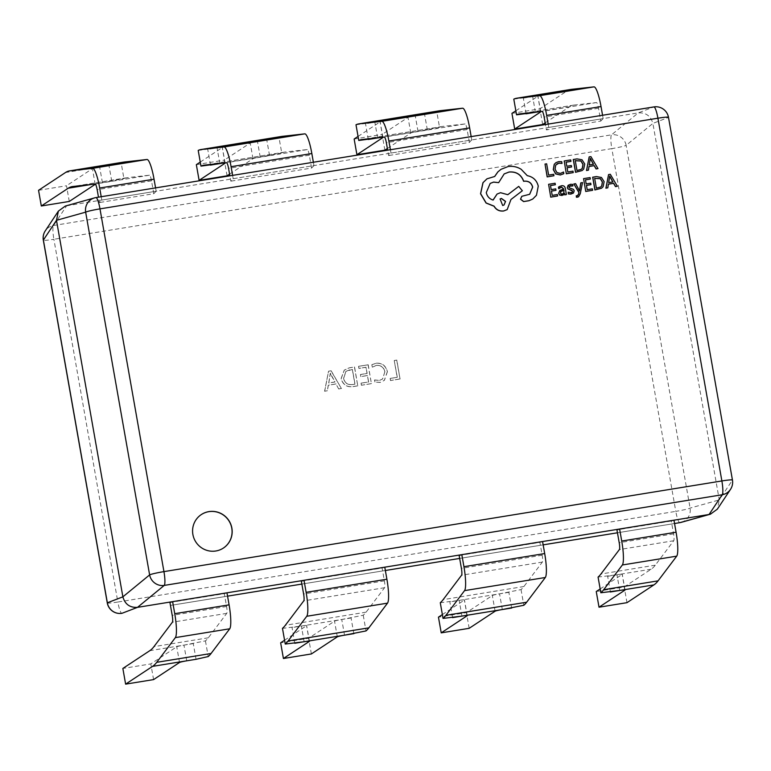 <?xml version="1.0" encoding="UTF-8"?>
<svg xmlns="http://www.w3.org/2000/svg" width="771" height="771" viewBox="0 0 771 771"><rect width="100%" height="100%" fill="white"/><g stroke="black" fill="none" stroke-linecap="round" stroke-linejoin="round"><path stroke-width="0.58" stroke-dasharray="3.85 2.89" d="M545.174 122.868L569.605 106.745A319.522 55.281 80.8 0 1 573.682 105.116A319.522 55.281 80.8 0 1 574.164 105.049L596.484 102.572A6.39 1.108 80.8 0 1 598.508 108.219L600.773 121.076L546.417 129.904L545.473 124.536M600.773 121.076L603.153 118.589L548.788 127.417L546.417 129.904M542.668 124.526L539.902 108.836L511.944 113.376M570.916 89.426A319.522 55.281 -99.2 0 0 566.839 91.055L539.902 108.836M515.857 110.793L537.859 96.279A6.39 0.492 170 0 0 537.946 96.173A6.39 0.492 170 0 0 532.655 96.616L513.794 99.141M603.153 118.589L602.565 115.255M548.2 124.092L548.788 127.417M526.111 113.819L523.345 98.129M471.168 136.602L471.756 139.936L390.993 153.063L388.623 155.549L387.668 150.172M471.756 139.936L469.385 142.423L388.623 155.549M469.385 142.423L467.11 129.567A6.39 1.108 -99.2 0 0 465.086 123.929L442.766 126.396A319.522 55.281 -99.2 0 0 442.284 126.463A319.522 55.281 -99.2 0 0 439.528 127.34L436.762 111.66A319.522 55.281 80.8 0 1 439.518 110.773M387.379 148.504L410.789 133.065A6.39 0.492 -10 0 1 418.007 131.388L439.528 127.34M384.864 150.162L382.098 134.472L354.149 139.021M436.762 111.66L415.241 115.698A6.39 0.492 170 0 0 408.023 117.375L382.098 134.472M358.052 136.438L380.064 121.914A6.39 0.492 170 0 0 380.151 121.818A6.39 0.492 170 0 0 374.86 122.261L356 124.777M390.405 149.728L390.993 153.063M368.307 139.464L365.541 123.774M427.327 129.875L424.561 114.185M313.373 162.247L313.961 165.582L233.199 178.699L230.818 181.185L229.874 175.817M313.961 165.582L311.58 168.068L230.818 181.185M311.58 168.068L309.316 155.212A6.39 1.108 -99.2 0 0 307.292 149.564L284.971 152.041A319.522 55.281 -99.2 0 0 284.489 152.109A319.522 55.281 -99.2 0 0 281.733 152.986L278.967 137.296A319.522 55.281 80.8 0 1 281.723 136.419M229.585 174.15L252.994 158.701A6.39 0.492 -10 0 1 260.212 157.024L281.733 152.986M227.069 175.807L224.303 160.117L196.345 164.657M200.258 162.083L222.27 147.56A6.39 0.492 170 0 0 222.347 147.454A6.39 0.492 170 0 0 217.065 147.897L198.205 150.422M278.967 137.296L257.447 141.344A6.39 0.492 170 0 0 250.228 143.011L224.303 160.117M232.611 175.374L233.199 178.699M210.512 165.1L207.746 149.42M269.532 155.511L266.766 139.83M155.578 187.893L156.166 191.218L101.801 200.055L99.43 202.542L98.476 197.164M156.166 191.218L153.786 193.704L99.43 202.542M153.786 193.704L151.521 180.857A6.39 1.108 -99.2 0 0 149.497 175.21L127.176 177.677A319.522 55.281 -99.2 0 0 126.695 177.744A319.522 55.281 -99.2 0 0 123.938 178.631L121.172 162.941A319.522 55.281 80.8 0 1 123.929 162.055M95.45 184.221A6.39 0.492 -10 0 1 102.418 182.669L123.938 178.631M69.274 201.443L66.508 185.763L38.55 190.302M121.172 162.941L99.652 166.979A6.39 0.492 170 0 0 92.424 168.656L66.508 185.763M101.801 200.055L101.213 196.721M111.737 181.156L108.971 165.466M169.948 602.488L224.313 593.66L226.578 606.507A6.39 1.108 -99.2 0 1 226.751 613.369L208.305 637.8A319.522 55.281 -99.2 0 1 205.443 640.884L183.961 645.134A6.39 0.492 170 0 0 176.742 646.802L150.817 663.908L122.859 668.447M224.313 593.66L226.973 592.812M153.583 679.598L150.817 663.908M205.443 640.884L208.209 656.564M196.046 659.301L193.28 643.612M301.345 581.141L382.108 568.015L384.372 580.871A6.39 1.108 -99.2 0 1 384.556 587.724L366.1 612.164A319.522 55.281 -99.2 0 1 363.237 615.239L341.755 619.489A6.39 0.492 170 0 0 334.537 621.166L308.612 638.263L280.654 642.812M284.566 640.229L306.579 625.705A6.39 0.492 170 0 0 306.656 625.609A6.39 0.492 170 0 0 301.374 626.052L282.475 628.365M382.108 568.015L384.768 567.177M311.378 653.953L308.612 638.263M363.237 615.239L366.003 630.929M294.821 643.255L292.055 627.565M353.841 633.666L351.075 617.976M442.371 614.583L464.373 600.069A6.39 0.492 170 0 0 464.46 599.963A6.39 0.492 170 0 0 459.169 600.407L440.28 602.72M459.14 555.496L539.902 542.37L542.167 555.226A6.39 1.108 -99.2 0 1 542.35 562.088L523.904 586.519A319.522 55.281 -99.2 0 1 521.042 589.593L499.55 593.843A6.39 0.492 170 0 0 492.332 595.52L466.407 612.627L438.458 617.166M539.902 542.37L542.572 541.531M469.173 628.317L466.407 612.627M521.042 589.593L523.808 605.283M452.616 617.61L449.85 601.92M511.636 608.02L508.87 592.33M600.166 588.948L622.178 574.424A6.39 0.492 170 0 0 622.255 574.328A6.39 0.492 170 0 0 616.973 574.771L598.074 577.074M673.96 520.184L671.3 521.023L673.565 533.879A6.39 1.108 80.8 0 1 673.748 540.731L655.292 565.172A319.522 55.281 80.8 0 1 651.148 569.21L624.211 586.982L596.253 591.53M671.3 521.023L616.935 529.86M626.977 602.671L624.211 586.982M610.42 591.974L607.654 576.284M201.289 514.594A20.056 19.689 56.6 0 0 201.231 514.623A20.056 19.689 56.6 0 0 192.789 534.534A20.056 19.689 56.6 0 0 223.378 548.065M617.272 186.331L610.208 174.352L608.464 174.641M607.702 187.893L608.396 184.192M592.533 190.36L592.273 188.905L587.107 189.743L586.461 185.425M590.249 179.113L589.988 177.638L583.483 178.699M590.865 184.712L590.615 183.247L586.095 183.99L585.478 179.884M578.558 196.788L580.178 193.781L582.423 182.621L580.775 182.891M577.768 195.603L576.178 195.834M579.522 190.158L579.416 190.929L575.532 183.739L573.759 184.028M572.072 192.326L568.102 192.297M572.814 185.984L572.535 184.433L570.328 184.375L567.957 185.503M572.94 193.348L574.106 190.803L573.306 189.377L569.383 187.999L568.892 187.208L569.567 185.965M569.316 186.168L570.405 185.695M566.299 194.62L565.268 188.75C564.864 186.447 563.572 185.474 561.394 185.821L558.435 187.18M563.283 195.034L564.478 193.531M563.688 189.049L559.842 190.456M558.715 188.731L559.794 187.787M582.086 170.564L583.589 169.148L584.659 164.078L581.951 159.857L576.872 158.951L573.277 159.53M553.838 175.817L553.578 174.362L548.547 175.181L546.552 163.876L544.924 164.136M563.466 173.851L563.437 172.087L560.324 173.475L556.845 172.656L554.966 169.215L555.612 165.167L556.893 163.895M561.914 163.462L561.616 161.746L558.532 161.708L555.92 162.671M573.132 172.685L572.882 171.229L567.716 172.068L567.07 167.76M570.858 161.438L570.598 159.963L564.093 161.023M571.475 167.037L571.215 165.582L566.704 166.314L566.087 162.209M597.882 168.666L590.817 156.686L589.073 156.966M588.312 170.218L589.005 166.517M557.539 196.046L557.279 194.591L552.113 195.429L551.467 191.112M555.255 184.799L554.995 183.325L548.489 184.385M555.881 190.398L555.621 188.934L551.101 189.676L550.494 185.57M601.476 188.24L602.98 186.823L604.05 181.754L601.341 177.532L596.272 176.617L592.668 177.205M532.722 199.043L536.356 195.333L538.158 186.168C536.674 180.375 533.012 176.896 527.171 175.73L521.061 169.35C516.984 166.854 512.638 165.938 508.012 166.613L500.977 169.35M529.648 194.302L521.774 196.335M498.558 182.708L504.138 173.938M493.055 200.036L493.035 200.132C489.373 199.024 487.089 196.538 486.173 192.654L490.144 183.44M507.703 194.755L500.427 192.769L497.035 194.08M507.154 209.625L510.865 199.564L522.256 190.803L518.623 186.447M494.635 176.472L486.935 178.853M668.486 117.317A12.779 0.973 170 0 1 668.418 117.452L732.373 480.198L719.276 499.926L652.883 123.399L668.418 117.452A12.779 12.683 -111 0 0 653.798 106.938L638.272 112.884L66.682 205.761L95.97 197.578M65.333 206.059L66.682 205.761L53.584 225.489A12.779 2.207 -99.2 0 0 53.883 239.28L611.827 148.62A12.779 2.207 80.8 0 1 611.528 134.829A12.779 12.346 -129.4 0 1 626.148 145.343L652.883 123.399C650.772 115.958 645.896 112.46 638.272 112.884L611.528 134.829L53.584 225.489A12.779 12.577 -146.4 0 0 45.258 230.886M732.45 480.063A12.779 0.973 170 0 1 732.373 480.198A12.779 12.577 -146.4 0 1 730.513 489.354M396.728 360.163L400.043 378.985L390.502 380.537L390.136 378.465L397.181 377.327L394.232 360.568L396.824 360.096L400.043 378.985M376.412 365.348L372.258 367.266L371.815 364.741L376.075 363.276C381.963 362.842 385.702 365.666 387.312 371.738L384.295 380.382L380.219 382.445L374.87 382.069L374.513 380.007L379.505 380.431L382.561 379.014L384.787 371.988C383.929 367.526 381.134 365.309 376.412 365.348L372.258 367.266M360.818 376.624L360.452 374.552L367.044 373.482L365.955 367.285L358.91 368.432L358.544 366.36L368.085 364.808L371.41 383.64L361.406 385.259L361.04 383.197L368.548 381.982L367.41 375.554L360.818 376.624L360.452 374.552M354.448 367.025L357.773 385.857L352.704 386.676C346.796 387.36 342.922 384.681 341.071 378.638L344.251 370.138L349.196 367.883L354.554 366.967L357.773 385.857M338.681 388.96L335.973 383.968L328.273 385.221L327.318 390.801L324.591 391.244L328.542 371.236L331.038 370.832L341.408 388.517L338.681 388.96L335.973 383.968M681.313 522.324A12.779 12.452 -105.6 0 0 690.103 508.089L626.148 145.343A12.779 0.973 170 0 1 611.827 148.62L675.791 511.366A12.779 0.973 170 0 0 690.103 508.089L719.276 499.926L717.387 509.12M336.069 383.9L328.273 385.221M328.369 385.153L327.318 390.801M327.415 390.733L324.591 391.244M324.687 391.176L328.542 371.236M328.639 371.169L331.038 370.832M331.144 370.764L341.408 388.517M341.505 388.449L338.777 388.892M330.913 374.523L330.383 373.251L328.841 382.946L335.077 381.934L330.277 373.318L328.745 383.014L334.98 382.002L330.807 374.59M357.869 385.789L352.8 386.608C346.902 387.293 343.028 384.613 341.168 378.58L344.348 370.07L349.292 367.815L354.554 366.967M349.668 369.878L345.986 371.343L343.683 378.224C344.608 382.801 347.509 384.922 352.366 384.556L355.007 384.131L352.414 369.434L345.89 371.41L343.577 378.291C344.512 382.869 347.403 384.98 352.26 384.623L354.911 384.189L352.318 369.502L349.571 369.945M360.558 374.484L367.044 373.482M367.15 373.415L365.955 367.285M366.052 367.218L358.91 368.432M359.007 368.365L358.544 366.36M358.64 366.302L368.085 364.808M368.191 364.75L371.41 383.64M371.506 383.572L361.406 385.259M361.512 385.192L361.04 383.197M361.146 383.129L368.548 381.982M368.644 381.915L367.41 375.554M367.516 375.487L360.924 376.556M372.364 367.198L371.815 364.741M371.921 364.673L376.075 363.276M376.171 363.208C382.059 362.775 385.808 365.599 387.418 371.67L387.312 371.738M387.418 371.67L384.401 380.315L380.219 382.445M380.315 382.377L374.87 382.069M374.976 382.002L374.513 380.007M374.61 379.939L379.505 380.431M379.602 380.363L382.657 378.956L384.787 371.988M384.883 371.921C384.025 367.459 381.24 365.242 376.518 365.281M400.149 378.918L390.502 380.537M390.598 380.469L390.136 378.465M390.242 378.407L397.181 377.327M397.287 377.26L394.232 360.568M394.328 360.5L396.824 360.096M575.272 160.715L576.901 170.574L581.189 169.369M589.275 164.936L593.391 164.271M590.567 159.318L590.181 158.46L589.169 165.004M560.854 191.362L560.199 192.962L560.854 193.955L562.126 194.167L563.717 193.145M594.663 178.39L596.291 188.249L600.58 187.045M608.666 182.611L612.781 181.937M609.967 176.993L609.572 176.135L608.57 182.679M500.042 198.995L502.586 205.578L503.993 205.019M598.508 108.219L544.153 117.057M596.484 102.572L542.129 111.409M574.164 105.049L519.799 113.877M569.605 106.745L538.322 111.834M566.839 91.055L523.258 98.139M540.596 111.795L537.859 96.279M535.421 112.306L532.655 96.616M467.11 129.567L386.348 142.693M465.086 123.929L384.324 137.055M442.766 126.396L362.004 139.522M427.433 129.846L380.517 137.469M424.667 114.166L365.464 123.784M382.801 137.44L380.064 121.914M377.626 137.951L374.86 122.261M418.007 131.388L415.241 115.698M410.789 133.065L408.023 117.375M309.316 155.212L228.553 168.338M307.292 149.564L226.529 162.691M284.971 152.041L204.209 165.158M269.628 155.491L222.723 163.115M266.862 139.802L207.669 149.42M225.007 163.076L222.27 147.56M219.831 163.587L217.065 147.897M260.212 157.024L257.447 141.344M252.994 158.701L250.228 143.011M151.521 180.857L97.165 189.685M149.497 175.21L95.132 184.047M127.176 177.677L72.811 186.515M111.834 181.137L91.335 184.462M109.068 165.447L65.487 172.531M102.418 182.669L99.652 166.979M95.19 184.346L92.424 168.656M208.305 637.8L153.949 646.638M193.376 643.592L149.805 650.676M226.751 613.369L172.396 622.207M226.578 606.507L172.212 615.345M186.727 660.814L183.961 645.134M179.508 662.491L176.742 646.802M366.1 612.164L285.337 625.281M351.181 617.957L291.978 627.575M384.556 587.724L303.793 600.85M384.372 580.871L303.61 593.988M309.316 641.231L306.579 625.705M304.14 641.742L301.374 626.052M344.521 635.179L341.755 619.489M337.303 636.856L334.537 621.166M523.904 586.519L443.142 599.645M508.976 592.311L449.772 601.929M542.35 562.088L461.588 575.214M542.167 555.226L461.405 568.352M467.11 615.586L464.373 600.069M461.935 616.096L459.169 600.407M502.316 609.533L499.55 593.843M495.098 611.21L492.332 595.52M651.148 569.21L607.567 576.294M655.292 565.172L600.937 574M673.748 540.731L619.383 549.569M673.565 533.879L619.2 542.707M624.915 589.94L622.178 574.424M619.739 590.451L616.973 574.771M170.468 605.418L227.561 596.147L170.468 605.428M301.856 584.071L385.355 570.501L301.856 584.071M459.661 558.426L543.16 544.856L459.661 558.435M617.455 532.79L674.548 523.509L617.455 532.79M679.8 522.651A12.779 2.207 -99.2 0 1 675.791 511.366L117.847 602.026L53.883 239.28A12.779 0.973 170 0 1 43.321 240.166M107.275 602.922A12.779 0.973 170 0 0 117.847 602.026A12.779 2.207 80.8 0 0 121.914 613.311M573.682 105.116L519.317 113.944M540.712 111.862L537.946 96.173M442.284 126.463L361.522 139.59M382.917 137.508L380.151 121.818M284.489 152.109L203.727 165.225M225.113 163.144L222.347 147.454M126.695 177.744L72.329 186.582M309.422 641.289L306.656 625.609M467.226 615.653L464.46 599.963M625.021 590.008L622.255 574.328"/><path stroke-width="1.16" d="M545.473 124.536L544.153 117.057A6.39 1.108 -99.2 0 0 542.129 111.409L519.799 113.877A319.522 55.281 -99.2 0 0 519.317 113.944A319.522 55.281 -99.2 0 0 516.56 114.831L535.421 112.306A6.39 0.492 -10 0 1 540.712 111.862A6.39 0.492 -10 0 1 540.625 111.959L514.71 129.065L511.944 113.376L515.857 110.793M545.174 122.868L542.668 124.526L514.71 129.065M602.565 115.255L601.033 106.552A22.301 3.855 -99.2 0 0 593.969 86.863L571.398 89.359A319.522 55.281 -99.2 0 0 570.916 89.426L516.551 98.254A319.522 55.281 80.8 0 1 517.033 98.187L539.604 95.691A22.301 3.855 80.8 0 1 546.668 115.39L548.2 124.092M516.56 114.831L513.794 99.141A319.522 55.281 80.8 0 1 516.551 98.254M387.668 150.172L386.348 142.693A6.39 1.108 -99.2 0 0 384.324 137.055L362.004 139.522A319.522 55.281 -99.2 0 0 361.522 139.59A319.522 55.281 -99.2 0 0 358.766 140.467L377.626 137.951A6.39 0.492 -10 0 1 382.917 137.508A6.39 0.492 -10 0 1 382.83 137.604L356.915 154.711L354.149 139.021L358.052 136.438M387.379 148.504L384.864 150.162L356.915 154.711M358.766 140.467L356 124.777A319.522 55.281 80.8 0 1 358.756 123.9L439.518 110.773A319.522 55.281 80.8 0 1 440 110.706L462.571 108.21A22.301 3.855 80.8 0 1 469.635 127.909L471.168 136.602M358.756 123.9A319.522 55.281 80.8 0 1 359.238 123.832L381.809 121.336A22.301 3.855 80.8 0 1 388.873 141.035L390.405 149.728M229.874 175.817L228.553 168.338A6.39 1.108 -99.2 0 0 226.529 162.691L204.209 165.158A319.522 55.281 -99.2 0 0 203.727 165.225A319.522 55.281 -99.2 0 0 200.971 166.112L219.831 163.587A6.39 0.492 -10 0 1 225.113 163.144A6.39 0.492 -10 0 1 225.036 163.25L199.111 180.347L196.345 164.657L200.258 162.083M229.585 174.15L227.069 175.807L199.111 180.347M200.971 166.112L198.205 150.422A319.522 55.281 80.8 0 1 200.961 149.545A319.522 55.281 80.8 0 1 201.443 149.478L224.014 146.982A22.301 3.855 80.8 0 1 231.078 166.671L232.611 175.374M200.961 149.545L281.723 136.419A319.522 55.281 80.8 0 1 282.205 136.351L304.776 133.855A22.301 3.855 80.8 0 1 311.841 153.545L313.373 162.247M98.476 197.164L97.165 189.685A6.39 1.108 -99.2 0 0 95.132 184.047L72.811 186.515A319.522 55.281 -99.2 0 0 72.329 186.582A319.522 55.281 -99.2 0 0 68.253 188.211L41.316 205.992L38.55 190.302L65.487 172.531A319.522 55.281 80.8 0 1 69.563 170.892A319.522 55.281 80.8 0 1 70.045 170.825L92.616 168.329A22.301 3.855 80.8 0 1 99.681 188.028L101.213 196.721M95.45 184.221A6.39 0.492 -10 0 0 95.19 184.346L69.274 201.443L41.316 205.992M69.563 170.892L123.929 162.055A319.522 55.281 80.8 0 1 124.41 161.997L146.982 159.491A22.301 3.855 80.8 0 1 154.046 179.19L155.578 187.893M149.805 650.676A319.522 55.281 -99.2 0 0 153.949 646.638L172.396 622.207A6.39 1.108 -99.2 0 0 172.212 615.345L169.948 602.488L172.617 601.65L226.973 592.812L229.093 604.85A22.301 3.855 80.8 0 1 229.729 628.789L211.071 653.49A319.522 55.281 80.8 0 1 208.209 656.564L196.142 659.282L152.571 666.366L125.625 684.137L122.859 668.447L149.805 650.676M229.093 604.85L174.738 613.677L172.617 601.65M174.738 613.677A22.301 3.855 80.8 0 1 175.364 637.617L156.715 662.328A319.522 55.281 80.8 0 1 152.571 666.366M196.142 659.282L186.727 660.814A6.39 0.492 -10 0 0 179.508 662.491L153.583 679.598L125.625 684.137M285.241 644.045L282.475 628.365A319.522 55.281 -99.2 0 0 285.337 625.281L303.793 600.85A6.39 1.108 -99.2 0 0 303.61 593.988L301.345 581.141L304.005 580.293L306.135 592.33A22.301 3.855 80.8 0 1 306.762 616.27L288.103 640.971A319.522 55.281 80.8 0 1 285.241 644.045L304.14 641.742A6.39 0.492 -10 0 1 309.422 641.289A6.39 0.492 -10 0 1 309.344 641.395L283.42 658.501L280.654 642.812L284.566 640.229M283.42 658.501L311.378 653.953L337.303 636.856A6.39 0.492 -10 0 1 344.521 635.179L366.003 630.929A319.522 55.281 80.8 0 0 368.866 627.845L387.524 603.144A22.301 3.855 80.8 0 0 386.897 579.204L384.768 567.177L304.005 580.293M443.046 618.409L440.28 602.72A319.522 55.281 -99.2 0 0 443.142 599.645L461.588 575.214A6.39 1.108 -99.2 0 0 461.405 568.352L459.14 555.496L461.81 554.657L463.93 566.685A22.301 3.855 80.8 0 1 464.556 590.625L445.908 615.325A319.522 55.281 80.8 0 1 443.046 618.409L461.935 616.096A6.39 0.492 -10 0 1 467.226 615.653A6.39 0.492 -10 0 1 467.139 615.75L441.224 632.856L438.458 617.166L442.371 614.583M441.224 632.856L469.173 628.317L495.098 611.21A6.39 0.492 -10 0 1 502.316 609.533L523.808 605.283A319.522 55.281 80.8 0 0 526.67 602.209L545.319 577.498A22.301 3.855 80.8 0 0 544.692 553.559L542.572 541.531L461.81 554.657M600.84 592.764L598.074 577.074A319.522 55.281 -99.2 0 0 600.937 574L619.383 549.569A6.39 1.108 -99.2 0 0 619.2 542.707L616.935 529.86L619.605 529.012L621.725 541.049A22.301 3.855 80.8 0 1 622.361 564.979L603.703 589.69A319.522 55.281 80.8 0 1 600.84 592.764L619.739 590.451A6.39 0.492 -10 0 1 625.021 590.008A6.39 0.492 -10 0 1 624.944 590.114L599.019 607.211L596.253 591.53L600.166 588.948M599.019 607.211L626.977 602.671L653.914 584.9A319.522 55.281 -99.2 0 0 658.058 580.852L676.716 556.151A22.301 3.855 -99.2 0 0 676.08 532.212L673.96 520.184L619.605 529.012M192.885 534.467A20.056 19.689 56.6 0 0 223.426 548.036A20.056 19.689 56.6 0 0 231.878 528.125A20.056 19.689 56.6 0 0 201.337 514.556A20.056 19.689 56.6 0 0 192.885 534.467M223.378 548.065A20.056 19.689 56.6 0 0 231.772 528.193A20.056 19.689 56.6 0 0 201.289 514.594M608.396 184.192L613.562 183.344L615.47 186.63L617.369 186.274L610.314 174.294L608.57 174.574L606.006 188.114L607.808 187.825L608.406 184.134L613.668 183.276L615.566 186.563L617.369 186.274M608.57 174.574L605.9 188.182L607.808 187.825M590.971 184.645L590.711 183.19L586.191 183.922L585.468 179.836L590.355 179.045L590.094 177.571L583.58 178.631L585.729 191.459L592.629 190.292L592.369 188.837L587.203 189.676L586.452 185.377L590.971 184.645L586.461 185.425M585.478 179.884L590.355 179.045M580.881 182.823L579.522 190.861L575.629 183.681L573.855 183.961L579.002 192.48L578.597 194.253L577.209 195.805L576.274 195.767L576.525 197.193L577.566 197.154L578.616 196.75L580.274 193.714L582.519 182.554L580.775 182.891L579.464 190.919M576.274 195.767L576.429 197.251L578.558 196.788M573.855 183.961L578.905 192.548L578.501 194.321L577.103 195.873M568.198 192.23L568.487 193.887L571.032 194.022L573.537 192.866L574.202 190.736L573.412 189.309L569.49 187.931L568.988 187.141L570.501 185.628L572.911 185.917L572.641 184.365L570.424 184.308L568.054 185.435L567.389 187.546L568.092 188.914L572.612 191.15L572.121 192.297L570.954 192.692L568.198 192.23L568.391 193.945L570.935 194.09L573.431 192.933M568.574 185.011L567.283 187.613L567.986 188.982L571.947 190.418L572.506 191.218L572.072 192.326M569.21 186.235L572.911 185.917M573.537 192.866L572.94 193.348M558.435 187.18L558.715 188.731L561.577 187.083L563.803 189.011L559.891 190.418L558.724 193.29L559.842 195.102L562.049 195.477L564.574 193.396L564.825 194.812L566.406 194.552L565.365 188.683C564.96 186.38 563.668 185.406 561.5 185.763L559.1 186.669M564.478 193.531L564.719 194.88L566.406 194.552M559.842 190.456L558.618 193.357L559.736 195.169L563.283 195.034M559.794 187.787L561.481 187.151L563.697 189.078M573.373 159.462L575.619 172.232L582.144 170.536L583.686 169.08L584.755 164.011L582.057 159.79L576.978 158.884L573.277 159.53L575.523 172.299L582.086 170.564M547.169 176.906L553.935 175.749L553.674 174.294L548.644 175.113L546.649 163.809L545.02 164.069L547.169 176.906L553.935 175.749M555.92 162.671L554.224 164.339L553.27 169.591L555.708 173.947L560.353 174.978L563.717 173.668M563.823 173.6L563.543 172.02L560.43 173.408L556.951 172.588L555.062 169.157L555.718 165.1L558.908 163.124L562.02 163.394L561.712 161.679L558.628 161.64L555.968 162.633L554.32 164.271L553.366 169.533L555.804 173.88L560.45 174.911L563.466 173.851M556.893 163.895L558.811 163.192L562.02 163.394M571.581 166.97L571.321 165.514L566.801 166.247L566.078 162.161L570.954 161.37L570.694 159.905L564.189 160.956L566.338 173.783L573.238 172.617L572.978 171.162L567.813 172L567.061 167.702L571.581 166.97L567.07 167.76M566.087 162.209L570.954 161.37M589.005 166.517L594.171 165.669L596.079 168.955L597.978 168.598L590.914 156.619L589.169 156.899L586.615 170.439L588.418 170.15L589.015 166.459L594.277 165.611L596.176 168.888L597.978 168.598M589.169 156.899L586.509 170.507L588.418 170.15M555.978 190.331L555.718 188.876L551.198 189.608L550.484 185.522L555.361 184.732L555.101 183.257L548.595 184.317L550.745 197.145L557.635 195.979L557.385 194.523L552.219 195.362L551.458 191.063L555.978 190.331L551.467 191.112M550.494 185.57L555.361 184.732M592.764 177.137L595.019 189.897L601.534 188.211L603.086 186.755L604.146 181.686L601.447 177.465L596.368 176.559L592.668 177.205L594.913 189.965L601.476 188.24M521.774 196.335L520.502 199.217L523.605 201.597L528.906 200.739L532.722 199.043M504.138 173.938L509.062 172.049C516.233 171.499 521.09 174.603 523.634 181.339L524.357 181.224C528.694 180.944 531.441 182.92 532.607 187.17L529.648 194.302M490.144 183.44L493.556 182.12L498.654 182.65L504.186 173.909L509.159 171.981C516.329 171.432 521.196 174.535 523.74 181.281L524.453 181.156C528.79 180.877 531.547 182.852 532.713 187.102L529.696 194.273L521.822 196.297L520.598 199.149L523.702 201.539L529.002 200.672L532.78 199.014L536.462 195.265L538.264 186.1C536.78 180.308 533.118 176.829 527.277 175.663L521.157 169.283C517.081 166.787 512.734 165.871 508.108 166.546L501.025 169.312L497.95 171.837L494.703 176.472L486.983 178.824L483.041 182.66L480.641 193.694L486.164 202.966L494.115 206.156C496.254 209.789 499.463 211.389 503.742 210.936L507.202 209.587L510.961 199.496L522.352 190.745L518.719 186.389L507.81 194.697L500.524 192.702L497.083 194.041L493.132 200.065C489.479 198.966 487.185 196.47 486.27 192.586L490.192 183.411L493.652 182.062L498.654 182.65M497.035 194.08L493.055 200.036M518.719 186.389L507.8 194.687M486.935 178.853L482.945 182.727L480.545 193.762L486.058 203.033L494.018 206.223C496.148 209.857 499.357 211.456 503.636 211.003L507.154 209.625M500.977 169.35L497.854 171.904L494.606 176.54M95.97 197.578L653.798 106.938A12.779 2.207 80.8 0 1 653.856 106.918L95.912 197.588A12.779 2.207 -99.2 0 1 99.979 208.874L163.944 571.619L721.878 480.95L657.923 118.204L99.979 208.874A12.779 0.973 170 0 0 85.658 212.15A12.779 12.452 -105.6 0 1 94.457 197.906A12.779 12.452 -105.6 0 1 94.515 197.896A12.779 12.452 -105.6 0 1 95.855 197.598A12.779 2.207 -99.2 0 1 95.912 197.588A12.779 12.779 0 0 0 94.457 197.906M58.384 211.109L45.258 230.886A12.779 12.577 -146.4 0 0 43.388 240.041L56.485 220.313L122.878 596.841L149.622 574.896A12.779 0.973 170 0 1 163.944 571.619A12.779 2.207 -99.2 0 1 164.242 585.411L137.498 607.355L709.079 514.479L722.176 494.751A12.779 2.207 80.8 0 0 721.878 480.95A12.779 0.973 170 0 1 732.45 480.063A12.779 12.779 0 0 1 730.513 489.354L730.513 489.354A12.779 12.577 -146.4 0 1 722.176 494.751L164.242 585.411A12.779 12.346 -129.4 0 1 149.622 574.896L85.658 212.15L56.485 220.313L58.384 211.109L65.333 206.059L94.515 197.896M121.914 613.311A12.779 2.207 80.8 0 0 121.972 613.302L137.498 607.355C129.875 607.779 124.998 604.271 122.878 596.841L107.352 602.787A12.779 0.973 170 0 0 107.275 602.922A12.779 12.779 0 0 0 121.914 613.311L121.972 613.302A12.779 12.683 -111 0 1 107.352 602.787L43.388 240.041A12.779 0.973 170 0 0 43.321 240.166L107.275 602.922M730.513 489.354L717.387 509.12L710.438 514.18L679.906 522.642A12.779 12.452 -105.6 0 0 681.246 522.343L710.438 514.18M679.8 522.651A12.779 2.207 -99.2 0 0 679.858 522.651A12.779 12.779 0 0 0 681.313 522.324A12.779 12.452 -105.6 0 1 681.246 522.343M545.02 164.069L547.275 176.838M564.189 160.956L566.338 173.783M566.444 173.716L573.238 172.617M575.262 160.667L576.997 170.507L581.238 169.331L582.356 168.271L583.049 164.339L581.026 160.966L575.262 160.667M581.189 169.369L582.25 168.338L582.953 164.406L580.929 161.033L575.272 160.715M589.275 164.936L593.516 164.242L590.316 158.392L589.275 164.936M593.391 164.271L590.22 158.46M548.595 184.317L550.745 197.145M550.841 197.077L557.635 195.979M559.052 186.707L558.811 188.664M560.517 191.671L560.951 193.887L562.232 194.099L563.823 193.078L564.015 190.235L560.903 191.324M563.167 193.752L563.823 193.078L563.909 190.302L560.421 191.738M563.119 193.781L563.717 193.145M568.526 185.04L567.957 185.503M577.816 195.574L577.209 195.805M583.58 178.631L585.729 191.459M585.835 191.391L592.629 190.292M594.653 178.342L596.388 188.182L600.628 187.006L601.746 185.946L602.44 182.014L600.426 178.641L594.653 178.342M600.58 187.045L601.65 186.013L602.344 182.081L600.32 178.708L594.663 178.39M608.666 182.611L612.906 181.917L609.707 176.067L608.666 182.611M612.781 181.937L609.61 176.135M502.692 205.51L504.051 204.98L505.574 201.404L501.439 198.436L500.09 198.966L502.692 205.51M503.993 205.019L505.468 201.472L501.343 198.504L500.042 198.995M538.322 111.834L526.024 113.829M571.398 89.359L517.033 98.187M593.969 86.863L539.604 95.691M601.033 106.552L546.668 115.39M380.517 137.469L368.23 139.474M440 110.706L359.238 123.832M462.571 108.21L381.809 121.336M469.635 127.909L388.873 141.035M222.723 163.115L210.435 165.11M282.205 136.351L201.443 149.478M304.776 133.855L224.014 146.982M311.841 153.545L231.078 166.671M91.335 184.462L68.253 188.211M124.41 161.997L70.045 170.825M146.982 159.491L92.616 168.329M154.046 179.19L99.681 188.028M229.729 628.789L175.364 637.617M211.071 653.49L156.715 662.328M386.897 579.204L306.135 592.33M387.524 603.144L306.762 616.27M368.866 627.845L288.103 640.971M353.947 633.637L294.744 643.255M544.692 553.559L463.93 566.685M545.319 577.498L464.556 590.625M526.67 602.209L445.908 615.325M511.742 608.001L452.538 617.619M676.08 532.212L621.725 541.049M676.716 556.151L622.361 564.979M658.058 580.852L603.703 589.69M653.914 584.9L610.333 591.974M653.856 106.918A12.779 2.207 80.8 0 1 657.923 118.204A12.779 0.973 170 0 1 668.486 117.317A12.779 12.779 0 0 0 653.856 106.918M227.561 596.147L301.856 584.071L227.561 596.147M385.355 570.501L459.661 558.426L385.355 570.501M543.16 544.856L617.455 532.79L543.16 544.866M674.548 523.509L679.906 522.642A12.779 2.207 -99.2 0 1 679.858 522.651L674.548 523.509M732.45 480.063L668.486 117.317M45.258 230.886A12.779 12.779 0 0 0 43.321 240.166"/></g></svg>
